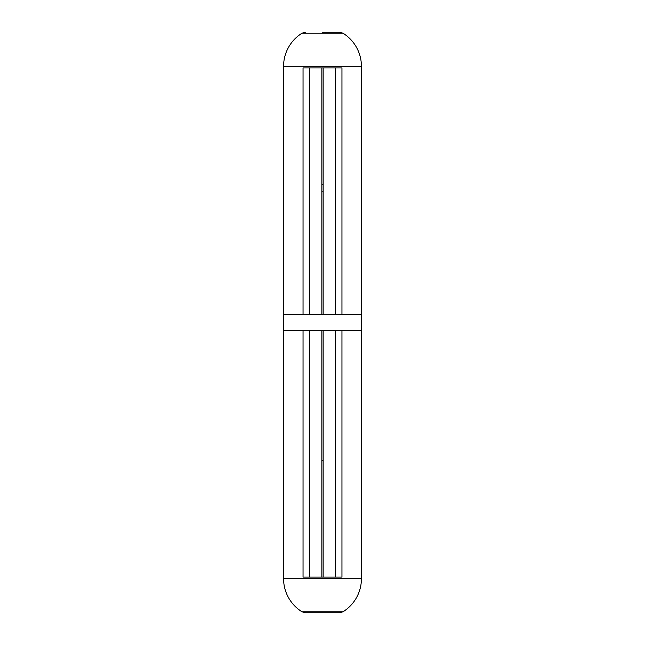 <?xml version="1.0" encoding="UTF-8"?>
<svg xmlns="http://www.w3.org/2000/svg" width="645" height="645" viewBox="0 0 645 645"><rect width="100%" height="100%" fill="white"/><g stroke="black" fill="none" stroke-linecap="round" stroke-linejoin="round"><path stroke-width="0.97" d="M343.003 611.774A38.918 38.918 0 0 0 361.418 578.702L283.582 578.702A38.918 38.918 0 0 0 301.997 611.774L343.003 611.774L339.584 612.75L322.5 612.75L339.584 612.75M321.855 330.611L323.145 330.611L323.145 577.073L303.045 577.073L303.045 330.611L321.855 330.611L321.855 577.073M323.145 330.611L361.418 330.611L361.418 578.702M323.145 577.073L341.955 577.073L341.955 330.611M283.582 66.298L361.418 66.298A38.918 38.918 0 0 0 343.003 33.226L301.997 33.226A38.918 38.918 0 0 0 283.582 66.298L283.582 330.611L309.527 330.611L309.527 577.073M321.855 314.389L321.855 67.927L303.045 67.927L303.045 314.389L283.582 314.389L361.418 314.389L361.418 330.611L335.473 330.611L335.473 577.073M283.582 578.702L283.582 330.611L303.045 330.611M322.5 612.75L305.416 612.75L301.997 611.774M321.855 184.672L323.145 184.672M323.145 191.154L321.855 191.154M323.145 460.328L321.855 460.328M322.5 32.25L339.584 32.25L322.5 32.25M321.855 67.927L341.955 67.927L341.955 314.389L361.418 314.389L361.418 66.298M309.527 67.927L309.527 314.389L303.045 314.389M323.145 67.927L323.145 314.389M335.473 67.927L335.473 314.389L341.955 314.389M343.003 33.226L339.584 32.25M301.997 33.226L305.416 32.25"/></g></svg>
